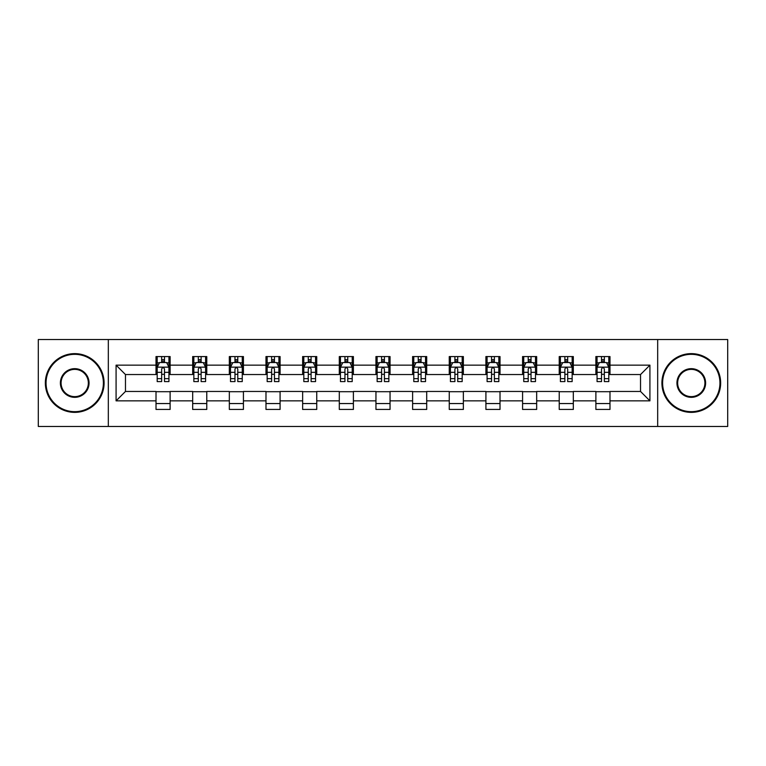 <?xml version="1.0" encoding="UTF-8"?>
<svg xmlns="http://www.w3.org/2000/svg" width="766" height="766" viewBox="0 0 766 766"><rect width="100%" height="100%" fill="white"/><g stroke="black" fill="none" stroke-linecap="round" stroke-linejoin="round"><path stroke-width="1.15" d="M657.678 426.47L727.7 426.47L727.7 339.53L657.678 339.53L657.678 426.47L108.322 426.47L108.322 339.53L38.3 339.53L38.3 426.47L108.322 426.47M657.678 339.53L108.322 339.53M609.985 365.143L609.985 356.563L595.881 356.563L595.881 365.143L573.322 365.143L573.322 356.563L559.228 356.563L559.228 365.143L536.669 365.143L536.669 356.563L522.575 356.563L522.575 365.143L500.016 365.143L500.016 356.563L485.912 356.563L485.912 365.143L463.363 365.143L463.363 356.563L449.259 356.563L449.259 365.143L426.7 365.143L426.7 356.563L412.606 356.563L412.606 365.143L390.047 365.143L390.047 356.563L375.953 356.563L375.953 365.143L353.394 365.143L353.394 356.563L339.3 356.563L339.3 365.143L316.741 365.143L316.741 356.563L302.637 356.563L302.637 365.143L280.088 365.143L280.088 356.563L265.984 356.563L265.984 365.143L243.425 365.143L243.425 356.563L229.331 356.563L229.331 365.143L206.772 365.143L206.772 356.563L192.678 356.563L192.678 365.143L170.119 365.143L170.119 356.563L156.015 356.563L156.015 365.143L116.078 365.143L116.078 400.857L125.471 391.455L156.015 391.455L156.015 409.437L170.119 409.437L170.119 391.455L192.678 391.455L192.678 409.437L206.772 409.437L206.772 391.455L229.331 391.455L229.331 409.437L243.425 409.437L243.425 391.455L265.984 391.455L265.984 409.437L280.088 409.437L280.088 391.455L302.637 391.455L302.637 409.437L316.741 409.437L316.741 391.455L339.3 391.455L339.3 409.437L353.394 409.437L353.394 391.455L375.953 391.455L375.953 409.437L390.047 409.437L390.047 391.455L412.606 391.455L412.606 409.437L426.7 409.437L426.7 391.455L449.259 391.455L449.259 409.437L463.363 409.437L463.363 391.455L485.912 391.455L485.912 409.437L500.016 409.437L500.016 391.455L522.575 391.455L522.575 409.437L536.669 409.437L536.669 391.455L559.228 391.455L559.228 409.437L573.322 409.437L573.322 391.455L595.881 391.455L595.881 409.437L609.985 409.437L609.985 391.455L640.529 391.455L640.529 374.545L609.985 374.545L609.985 365.143L649.922 365.143L649.922 400.857L609.985 400.857M595.881 400.857L573.322 400.857M559.228 400.857L536.669 400.857M522.575 400.857L500.016 400.857M485.912 400.857L463.363 400.857M449.259 400.857L426.7 400.857M412.606 400.857L390.047 400.857M375.953 400.857L353.394 400.857M339.3 400.857L316.741 400.857M302.637 400.857L280.088 400.857M265.984 400.857L243.425 400.857M229.331 400.857L206.772 400.857M192.678 400.857L170.119 400.857M156.015 400.857L116.078 400.857M595.881 365.143L595.881 374.545L573.322 374.545L573.322 365.143M559.228 365.143L559.228 374.545L536.669 374.545L536.669 365.143M522.575 365.143L522.575 374.545L500.016 374.545L500.016 365.143M485.912 365.143L485.912 374.545L463.363 374.545L463.363 365.143M449.259 365.143L449.259 374.545L426.7 374.545L426.7 365.143M412.606 365.143L412.606 374.545L390.047 374.545L390.047 365.143M375.953 365.143L375.953 374.545L353.394 374.545L353.394 365.143M339.3 365.143L339.3 374.545L316.741 374.545L316.741 365.143M302.637 365.143L302.637 374.545L280.088 374.545L280.088 365.143M265.984 365.143L265.984 374.545L243.425 374.545L243.425 365.143M229.331 365.143L229.331 374.545L206.772 374.545L206.772 365.143M192.678 365.143L192.678 374.545L170.119 374.545L170.119 365.143M156.015 365.143L156.015 374.545L125.471 374.545L116.078 365.143M125.471 374.545L125.471 391.455M649.922 400.857L640.529 391.455M640.529 374.545L649.922 365.143M156.015 362.442L157.193 362.442M161.655 362.442L164.479 362.442M168.941 362.442L170.119 362.442M156.015 374.306L157.193 374.306M161.655 374.306L164.479 374.306M168.941 374.306L170.119 374.306M156.015 391.694L170.119 391.694M156.015 403.558L170.119 403.558M192.678 391.694L206.772 391.694M192.678 403.558L206.772 403.558M192.678 362.442L193.846 362.442M198.317 362.442L201.132 362.442M205.594 362.442L206.772 362.442M192.678 374.306L193.846 374.306M198.317 374.306L201.132 374.306M205.594 374.306L206.772 374.306M229.331 391.694L243.425 391.694M229.331 403.558L243.425 403.558M229.331 362.442L230.509 362.442M234.971 362.442L237.786 362.442M242.257 362.442L243.425 362.442M229.331 374.306L230.509 374.306M234.971 374.306L237.786 374.306M242.257 374.306L243.425 374.306M265.984 391.694L280.088 391.694M265.984 403.558L280.088 403.558M265.984 362.442L267.162 362.442M271.624 362.442L274.448 362.442M278.91 362.442L280.088 362.442M265.984 374.306L267.162 374.306M271.624 374.306L274.448 374.306M278.91 374.306L280.088 374.306M302.637 391.694L316.741 391.694M302.637 403.558L316.741 403.558M302.637 362.442L303.815 362.442M308.277 362.442L311.101 362.442M315.563 362.442L316.741 362.442M302.637 374.306L303.815 374.306M308.277 374.306L311.101 374.306M315.563 374.306L316.741 374.306M339.3 391.694L353.394 391.694M339.3 403.558L353.394 403.558M339.3 362.442L340.468 362.442M344.939 362.442L347.754 362.442M352.216 362.442L353.394 362.442M339.3 374.306L340.468 374.306M344.939 374.306L347.754 374.306M352.216 374.306L353.394 374.306M375.953 391.694L390.047 391.694M375.953 403.558L390.047 403.558M375.953 362.442L377.131 362.442M381.592 362.442L384.408 362.442M388.869 362.442L390.047 362.442M375.953 374.306L377.131 374.306M381.592 374.306L384.408 374.306M388.869 374.306L390.047 374.306M412.606 391.694L426.7 391.694M412.606 403.558L426.7 403.558M412.606 362.442L413.784 362.442M418.246 362.442L421.061 362.442M425.532 362.442L426.7 362.442M412.606 374.306L413.784 374.306M418.246 374.306L421.061 374.306M425.532 374.306L426.7 374.306M449.259 391.694L463.363 391.694M449.259 403.558L463.363 403.558M449.259 362.442L450.437 362.442M454.899 362.442L457.723 362.442M462.185 362.442L463.363 362.442M449.259 374.306L450.437 374.306M454.899 374.306L457.723 374.306M462.185 374.306L463.363 374.306M485.912 391.694L500.016 391.694M485.912 403.558L500.016 403.558M485.912 362.442L487.09 362.442M491.552 362.442L494.376 362.442M498.838 362.442L500.016 362.442M485.912 374.306L487.09 374.306M491.552 374.306L494.376 374.306M498.838 374.306L500.016 374.306M522.575 391.694L536.669 391.694M522.575 403.558L536.669 403.558M522.575 362.442L523.743 362.442M528.214 362.442L531.029 362.442M535.491 362.442L536.669 362.442M522.575 374.306L523.743 374.306M528.214 374.306L531.029 374.306M535.491 374.306L536.669 374.306M559.228 391.694L573.322 391.694M559.228 403.558L573.322 403.558M559.228 362.442L560.406 362.442M564.868 362.442L567.683 362.442M572.154 362.442L573.322 362.442M559.228 374.306L560.406 374.306M564.868 374.306L567.683 374.306M572.154 374.306L573.322 374.306M595.881 391.694L609.985 391.694M595.881 403.558L609.985 403.558M595.881 362.442L597.059 362.442M601.521 362.442L604.345 362.442M608.807 362.442L609.985 362.442M595.881 374.306L597.059 374.306M601.521 374.306L604.345 374.306M608.807 374.306L609.985 374.306M164.479 359.618L161.655 359.618M168.941 378.643L164.479 378.643L164.479 381.592L168.941 381.592L168.941 367.259L166.595 362.557L159.548 362.557L157.193 367.259L157.193 381.592L161.655 381.592L161.655 378.643L157.193 378.643M157.193 367.259L157.193 356.563M168.941 367.259L168.941 356.563M161.655 362.557L161.655 356.563M164.479 356.563L164.479 362.557M164.479 378.643L164.479 369.02C163.541 367.211 162.603 367.211 161.655 369.02L161.655 378.643M74.723 354.332A28.668 28.668 0 0 0 46.056 383A28.668 28.668 0 0 0 74.723 411.668A28.668 28.668 0 0 0 103.391 383A28.668 28.668 0 0 0 74.723 354.332M74.723 412.367A29.367 29.367 0 0 1 45.347 383A29.367 29.367 0 0 1 74.723 353.633A29.367 29.367 0 0 1 104.09 383A29.367 29.367 0 0 1 74.723 412.367M74.723 368.666A14.334 14.334 0 0 1 89.057 383A14.334 14.334 0 0 1 74.723 397.334A14.334 14.334 0 0 1 60.39 383A14.334 14.334 0 0 1 74.723 368.666M74.723 396.625A13.625 13.625 0 0 0 88.349 383A13.625 13.625 0 0 0 74.723 369.375A13.625 13.625 0 0 0 61.088 383A13.625 13.625 0 0 0 74.723 396.625M691.277 354.332A28.668 28.668 0 0 0 662.609 383A28.668 28.668 0 0 0 691.277 411.668A28.668 28.668 0 0 0 719.944 383A28.668 28.668 0 0 0 691.277 354.332M691.277 412.367A29.367 29.367 0 0 1 661.91 383A29.367 29.367 0 0 1 691.277 353.633A29.367 29.367 0 0 1 720.653 383A29.367 29.367 0 0 1 691.277 412.367M691.277 368.666A14.334 14.334 0 0 1 705.61 383A14.334 14.334 0 0 1 691.277 397.334A14.334 14.334 0 0 1 676.943 383A14.334 14.334 0 0 1 691.277 368.666M691.277 396.625A13.625 13.625 0 0 0 704.912 383A13.625 13.625 0 0 0 691.277 369.375A13.625 13.625 0 0 0 677.651 383A13.625 13.625 0 0 0 691.277 396.625M201.132 359.618L198.317 359.618M205.594 378.643L201.132 378.643L201.132 381.592L205.594 381.592L205.594 367.259L203.249 362.557L196.201 362.557L193.846 367.259L193.846 381.592L198.317 381.592L198.317 378.643L193.846 378.643M193.846 367.259L193.846 356.563M205.594 367.259L205.594 356.563M198.317 362.557L198.317 356.563M201.132 356.563L201.132 362.557M201.132 378.643L201.132 369.02C200.194 367.211 199.256 367.211 198.317 369.02L198.317 378.643M237.786 359.618L234.971 359.618M242.257 378.643L237.786 378.643L237.786 381.592L242.257 381.592L242.257 367.259L239.902 362.557L232.854 362.557L230.509 367.259L230.509 381.592L234.971 381.592L234.971 378.643L230.509 378.643M230.509 367.259L230.509 356.563M242.257 367.259L242.257 356.563M234.971 362.557L234.971 356.563M237.786 356.563L237.786 362.557M237.786 378.643L237.786 369.02C236.847 367.211 235.909 367.211 234.971 369.02L234.971 378.643M274.448 359.618L271.624 359.618M278.91 378.643L274.448 378.643L274.448 381.592L278.91 381.592L278.91 367.259L276.555 362.557L269.508 362.557L267.162 367.259L267.162 381.592L271.624 381.592L271.624 378.643L267.162 378.643M267.162 367.259L267.162 356.563M278.91 367.259L278.91 356.563M271.624 362.557L271.624 356.563M274.448 356.563L274.448 362.557M274.448 378.643L274.448 369.02C273.51 367.211 272.562 367.211 271.624 369.02L271.624 378.643M311.101 359.618L308.277 359.618M315.563 378.643L311.101 378.643L311.101 381.592L315.563 381.592L315.563 367.259L313.217 362.557L306.161 362.557L303.815 367.259L303.815 381.592L308.277 381.592L308.277 378.643L303.815 378.643M303.815 367.259L303.815 356.563M315.563 367.259L315.563 356.563M308.277 362.557L308.277 356.563M311.101 356.563L311.101 362.557M311.101 378.643L311.101 369.02C310.163 367.211 309.225 367.211 308.277 369.02L308.277 378.643M347.754 359.618L344.939 359.618M352.216 378.643L347.754 378.643L347.754 381.592L352.216 381.592L352.216 367.259L349.87 362.557L342.823 362.557L340.468 367.259L340.468 381.592L344.939 381.592L344.939 378.643L340.468 378.643M340.468 367.259L340.468 356.563M352.216 367.259L352.216 356.563M344.939 362.557L344.939 356.563M347.754 356.563L347.754 362.557M347.754 378.643L347.754 369.02C346.816 367.211 345.878 367.211 344.939 369.02L344.939 378.643M384.408 359.618L381.592 359.618M388.869 378.643L384.408 378.643L384.408 381.592L388.869 381.592L388.869 367.259L386.524 362.557L379.476 362.557L377.131 367.259L377.131 381.592L381.592 381.592L381.592 378.643L377.131 378.643M377.131 367.259L377.131 356.563M388.869 367.259L388.869 356.563M381.592 362.557L381.592 356.563M384.408 356.563L384.408 362.557M384.408 378.643L384.408 369.02C383.469 367.211 382.531 367.211 381.592 369.02L381.592 378.643M421.061 359.618L418.246 359.618M425.532 378.643L421.061 378.643L421.061 381.592L425.532 381.592L425.532 367.259L423.177 362.557L416.13 362.557L413.784 367.259L413.784 381.592L418.246 381.592L418.246 378.643L413.784 378.643M413.784 367.259L413.784 356.563M425.532 367.259L425.532 356.563M418.246 362.557L418.246 356.563M421.061 356.563L421.061 362.557M421.061 378.643L421.061 369.02C420.122 367.211 419.184 367.211 418.246 369.02L418.246 378.643M457.723 359.618L454.899 359.618M462.185 378.643L457.723 378.643L457.723 381.592L462.185 381.592L462.185 367.259L459.839 362.557L452.783 362.557L450.437 367.259L450.437 381.592L454.899 381.592L454.899 378.643L450.437 378.643M450.437 367.259L450.437 356.563M462.185 367.259L462.185 356.563M454.899 362.557L454.899 356.563M457.723 356.563L457.723 362.557M457.723 378.643L457.723 369.02C456.785 367.211 455.837 367.211 454.899 369.02L454.899 378.643M494.376 359.618L491.552 359.618M498.838 378.643L494.376 378.643L494.376 381.592L498.838 381.592L498.838 367.259L496.492 362.557L489.445 362.557L487.09 367.259L487.09 381.592L491.552 381.592L491.552 378.643L487.09 378.643M487.09 367.259L487.09 356.563M498.838 367.259L498.838 356.563M491.552 362.557L491.552 356.563M494.376 356.563L494.376 362.557M494.376 378.643L494.376 369.02C493.438 367.211 492.5 367.211 491.552 369.02L491.552 378.643M531.029 359.618L528.214 359.618M535.491 378.643L531.029 378.643L531.029 381.592L535.491 381.592L535.491 367.259L533.146 362.557L526.098 362.557L523.743 367.259L523.743 381.592L528.214 381.592L528.214 378.643L523.743 378.643M523.743 367.259L523.743 356.563M535.491 367.259L535.491 356.563M528.214 362.557L528.214 356.563M531.029 356.563L531.029 362.557M531.029 378.643L531.029 369.02C530.091 367.211 529.153 367.211 528.214 369.02L528.214 378.643M567.683 359.618L564.868 359.618M572.154 378.643L567.683 378.643L567.683 381.592L572.154 381.592L572.154 367.259L569.799 362.557L562.751 362.557L560.406 367.259L560.406 381.592L564.868 381.592L564.868 378.643L560.406 378.643M560.406 367.259L560.406 356.563M572.154 367.259L572.154 356.563M564.868 362.557L564.868 356.563M567.683 356.563L567.683 362.557M567.683 378.643L567.683 369.02C566.744 367.211 565.806 367.211 564.868 369.02L564.868 378.643M604.345 359.618L601.521 359.618M608.807 378.643L604.345 378.643L604.345 381.592L608.807 381.592L608.807 367.259L606.452 362.557L599.405 362.557L597.059 367.259L597.059 381.592L601.521 381.592L601.521 378.643L597.059 378.643M597.059 367.259L597.059 356.563M608.807 367.259L608.807 356.563M601.521 362.557L601.521 356.563M604.345 356.563L604.345 362.557M604.345 378.643L604.345 369.02C603.407 367.211 602.459 367.211 601.521 369.02L601.521 378.643M168.884 367.144L157.25 367.144M157.193 362.835L159.405 362.835M166.729 362.835L168.941 362.835M161.655 372.343L157.193 372.343M168.941 372.343L164.479 372.343M164.479 361.112L161.655 361.112M205.537 367.144L193.913 367.144M193.846 362.835L196.058 362.835M203.392 362.835L205.594 362.835M198.317 372.343L193.846 372.343M205.594 372.343L201.132 372.343M201.132 361.112L198.317 361.112M242.19 367.144L230.566 367.144M230.509 362.835L232.711 362.835M240.045 362.835L242.257 362.835M234.971 372.343L230.509 372.343M242.257 372.343L237.786 372.343M237.786 361.112L234.971 361.112M278.853 367.144L267.219 367.144M267.162 362.835L269.373 362.835M276.698 362.835L278.91 362.835M271.624 372.343L267.162 372.343M278.91 372.343L274.448 372.343M274.448 361.112L271.624 361.112M315.506 367.144L303.872 367.144M303.815 362.835L306.027 362.835M313.351 362.835L315.563 362.835M308.277 372.343L303.815 372.343M315.563 372.343L311.101 372.343M311.101 361.112L308.277 361.112M352.159 367.144L340.525 367.144M340.468 362.835L342.68 362.835M350.014 362.835L352.216 362.835M344.939 372.343L340.468 372.343M352.216 372.343L347.754 372.343M347.754 361.112L344.939 361.112M388.812 367.144L377.188 367.144M377.131 362.835L379.333 362.835M386.667 362.835L388.869 362.835M381.592 372.343L377.131 372.343M388.869 372.343L384.408 372.343M384.408 361.112L381.592 361.112M425.475 367.144L413.841 367.144M413.784 362.835L415.986 362.835M423.32 362.835L425.532 362.835M418.246 372.343L413.784 372.343M425.532 372.343L421.061 372.343M421.061 361.112L418.246 361.112M462.128 367.144L450.494 367.144M450.437 362.835L452.649 362.835M459.973 362.835L462.185 362.835M454.899 372.343L450.437 372.343M462.185 372.343L457.723 372.343M457.723 361.112L454.899 361.112M498.781 367.144L487.147 367.144M487.09 362.835L489.302 362.835M496.627 362.835L498.838 362.835M491.552 372.343L487.09 372.343M498.838 372.343L494.376 372.343M494.376 361.112L491.552 361.112M535.434 367.144L523.81 367.144M523.743 362.835L525.955 362.835M533.289 362.835L535.491 362.835M528.214 372.343L523.743 372.343M535.491 372.343L531.029 372.343M531.029 361.112L528.214 361.112M572.087 367.144L560.463 367.144M560.406 362.835L562.608 362.835M569.942 362.835L572.154 362.835M564.868 372.343L560.406 372.343M572.154 372.343L567.683 372.343M567.683 361.112L564.868 361.112M608.75 367.144L597.116 367.144M597.059 362.835L599.271 362.835M606.595 362.835L608.807 362.835M601.521 372.343L597.059 372.343M608.807 372.343L604.345 372.343M604.345 361.112L601.521 361.112"/></g></svg>
